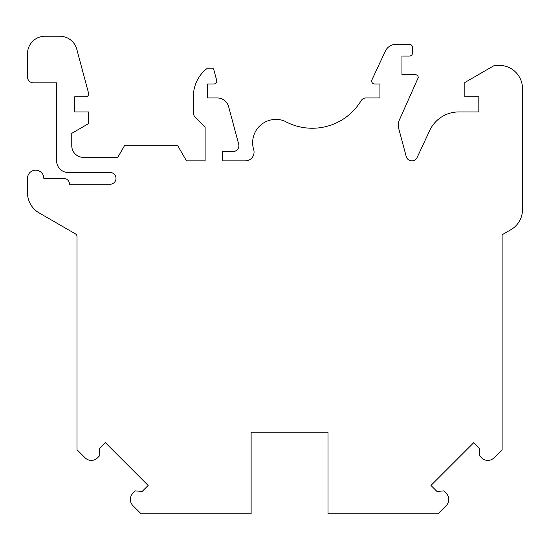 <?xml version="1.0" encoding="UTF-8"?>
<svg xmlns="http://www.w3.org/2000/svg" width="550" height="550" viewBox="0 0 550 550"><rect width="100%" height="100%" fill="white"/><g stroke="black" fill="none" stroke-linecap="round" stroke-linejoin="round"><path stroke-width="0.82" d="M251.123 432.238L251.123 513.762L141.061 513.762L132.914 505.622A8.738 8.738 0 0 1 132.914 493.268L135.3 490.875L142.12 491.473L148.149 485.444L105.325 442.612L99.289 448.649L99.887 455.462L97.501 457.854A8.738 8.738 0 0 1 85.147 457.854L77 449.707L77 236.452A2.915 2.915 0 0 0 75.542 233.936L39.146 212.919A23.293 23.293 0 0 1 27.5 192.748L27.5 178.331A8.154 8.154 0 0 1 35.668 170.177A8.154 8.154 0 0 1 43.807 178.365L63.628 178.365A5.857 5.857 0 0 1 69.486 184.222L110.144 184.222A5.857 5.857 0 0 0 116.002 178.365A5.857 5.857 0 0 0 110.144 172.507L68.262 172.507A11.646 11.646 0 0 1 56.616 160.861L56.616 82.823L33.323 82.823A5.823 5.823 0 0 1 27.5 77L27.5 53.708A17.469 17.469 0 0 1 44.969 36.238L59.895 36.238A17.469 17.469 0 0 1 76.773 49.184L88.55 93.136A2.915 2.915 0 0 1 85.738 96.8L74.669 96.8L74.669 111.939L88.646 111.939L88.646 123.585L71.761 133.341L71.761 145.716A11.646 11.646 0 0 0 83.407 157.362L117.762 157.362L124.493 145.716L177.739 145.716L186.484 160.861L205.116 160.861L205.116 127.084L195.174 117.143A5.823 5.823 0 0 1 193.469 113.025L193.469 97.962A34.939 34.939 0 0 1 206.601 68.846L213.593 68.846L216.666 80.321A2.915 2.915 0 0 1 213.854 83.985L207.446 83.985L207.446 97.962L217.367 97.962A11.646 11.646 0 0 1 228.614 106.597L238.693 144.21A5.823 5.823 0 0 1 233.069 151.539L222.585 151.539L222.585 160.861L245.321 160.861A8.738 8.738 0 0 0 253.674 149.552A23.293 23.293 0 0 1 284.46 121.014A57.069 57.069 0 0 0 361.068 100.767A5.823 5.823 0 0 1 366.053 97.962L379.933 97.962L379.933 83.985L374.584 83.985A2.915 2.915 0 0 1 371.944 79.846L385.344 51.116A11.646 11.646 0 0 1 395.897 44.385L409.523 44.385A2.915 2.915 0 0 1 412.438 47.3L412.438 53.123A2.915 2.915 0 0 1 409.523 56.038L401.954 56.038L401.954 74.669L415.346 74.669A2.915 2.915 0 0 1 418.261 77.584L399.217 120.347A11.646 11.646 0 0 0 398.606 128.102L406.23 156.544A5.823 5.823 0 0 0 417.134 157.499L429.749 130.433A32.031 32.031 0 0 1 458.776 111.939L478.823 111.939L478.823 96.8L464.846 96.8L464.846 82.5L494.546 65.354L499.207 65.354A23.293 23.293 0 0 1 522.5 88.646L522.5 209.557A23.293 23.293 0 0 1 510.854 229.728L502.116 234.774L502.116 449.707L493.969 457.854A8.738 8.738 0 0 1 481.621 457.854L479.229 455.462L479.827 448.649L473.797 442.612L430.966 485.444L437.002 491.473L443.816 490.875L446.201 493.268A8.738 8.738 0 0 1 446.201 505.622L438.061 513.762L327.993 513.762L327.993 432.238L251.123 432.238"/></g></svg>
